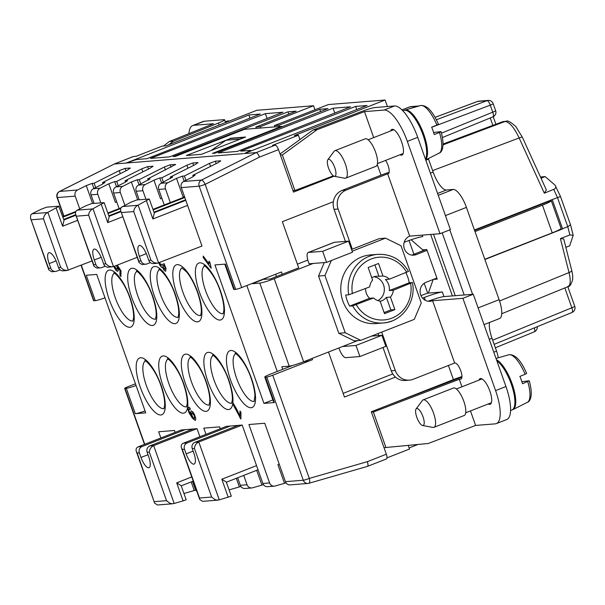 <?xml version="1.0" encoding="UTF-8"?>
<svg xmlns="http://www.w3.org/2000/svg" width="605" height="605" viewBox="0 0 605 605"><rect width="100%" height="100%" fill="white"/><g stroke="black" fill="none" stroke-linecap="round" stroke-linejoin="round"><path stroke-width="0.91" d="M448.411 365.488L453.417 379.607L371.311 411.771L386.345 454.226A4.916 1.626 68.6 0 1 386.451 458.938A4.916 1.626 68.6 0 1 386.293 458.976M303.793 361.699L306.501 361.48A4.916 0.461 -19.5 0 0 312.505 359.657L272.749 375.229L309.291 478.411L367.333 461.668A4.916 1.626 68.6 0 1 367.439 466.387A4.916 1.626 68.6 0 1 367.386 466.402L367.28 466.417M116.757 201.934A4.916 0.461 -19.5 0 0 115.419 202.433L108.824 183.807L114.685 181.568L116.704 181.409L141.774 168.833L147.635 166.602L153.012 166.269L150.191 168.16L125.122 180.736L127.466 180.645L124.653 182.536L115.933 186.907A4.916 4.621 85.4 0 0 113.611 193.048L119.109 208.574M320.574 111.554L319.773 109.286L278.875 125.22L274.428 125.575L274.889 126.884M278.875 125.22L279.344 126.528M438.239 195.309L453.153 189.463L446.422 190.008A19.67 6.504 68.6 0 1 433.142 172.085L428.567 159.168A14.754 4.878 68.6 0 0 428.348 158.555M540.454 176.97L545.181 176.592L555.019 185.138L560.502 196.496L552.244 199.612L562.605 228.94L484.885 259.507M560.502 196.496L570.523 224.788L567.762 226.663L562.552 228.72M238.642 139.747L243.853 137.448L230.384 138.53L226.058 140.224L210.948 150.6M501.734 313.738L568.05 286.619C569.6 286.785 571.128 284.509 572.617 279.782C572.784 275.676 572.95 276.417 571.695 270.322L571.695 270.322A4.916 1.641 165.7 0 1 569.04 272.575C571.052 281.212 570.492 285.946 567.377 286.778M552.244 199.612L474.426 229.976M555.337 231.594L562.605 228.94M386.988 457.864L409.524 449.031L408.239 445.401M411.09 239.754L422.759 249.888L426.797 249.562L437.256 279.102L433.377 279.412M260.77 128.018L260.309 126.71L313.526 105.746L256.792 110.299L166.042 145.843L162.004 146.168L136.08 156.324L133.38 156.536A4.916 1.626 68.6 0 0 133.221 156.574A4.916 1.626 68.6 0 0 133.085 156.657M256.316 128.373L255.854 127.065L260.309 126.71M299.929 139.543L298.401 135.225L294.363 135.55L385.105 100.007L328.371 104.559L274.428 125.575M493.801 352.216L496.554 351.142L491.978 338.218A19.67 6.504 68.6 0 1 489.574 322.442M314.955 109.785L313.526 105.746M385.105 100.007L387.427 106.548M453.153 189.463A19.67 6.504 68.6 0 1 466.425 207.386L499.11 299.679A19.67 6.504 68.6 0 1 499.548 318.54L484.03 324.613M496.554 351.142A14.754 4.878 68.6 0 1 498.278 357.782M239.535 139.142L226.058 140.224M455.262 295.694L433.498 234.226M436.886 278.043L426.056 282.278A9.831 9.234 85.4 0 0 420.316 293.591A9.831 9.234 85.4 0 0 430.11 301.313A9.831 9.234 85.4 0 0 432.59 300.738L428.658 301.056A14.754 1.384 160.5 0 1 443.972 296.594L452.396 295.921L430.631 234.453M555.768 186.106L555.776 187.701L554.437 189.062L544.318 193.199L546.345 189.902L522.38 137.275L515.876 126.604C510.711 121.991 507.466 120.206 506.158 121.25L506.158 121.25A4.916 4.621 85.4 0 0 504.971 121.514C509.357 121.862 514.084 127.345 519.158 137.963L432.613 170.595M135.444 383.797L127.594 386.867A4.916 0.461 160.5 0 0 124.645 388.372L144.482 444.395M499.556 300.995L569.04 272.575L560.396 238.597L563.716 238.93L571.695 270.322M350.59 106.813L237.281 151.431L218.216 152.967L333.075 108.219L350.59 106.813M328.5 352.019L344.449 397.061L395.451 377.089A14.754 13.854 85.4 0 0 405.403 380.469L409.449 380.152A14.754 13.854 -94.6 0 1 395.307 370.525L381.71 332.122M343.148 393.379L392.766 373.943M333.075 108.219L334.784 113.037M560.396 238.597L569.872 234.959L573.192 235.292L569.691 245.811L565.849 247.324M428.453 292.858L427.69 293.16L424.196 283.284M413.911 254.251L409.033 240.472M502.437 121.802A4.916 1.573 69.5 0 1 502.566 121.726A4.916 1.573 69.5 0 1 502.71 121.696L506.158 121.25M294.151 190.492L293.1 190.908M298.401 135.225L272.477 145.381L275.169 145.162A4.916 1.626 68.6 0 1 278.489 149.647L293.523 192.103L334.058 176.221M351.202 248.542L351.997 248.232L338.104 209.005A14.754 13.854 -94.6 0 1 346.166 190.083L342.127 190.409A14.754 13.854 85.4 0 0 333.355 201.722L282.353 221.702L298.696 267.849L270.17 279.018L262.668 279.336M342.127 190.409L381.021 175.17A14.754 1.384 160.5 0 1 389.144 172.259M282.27 274.277L281.454 271.97L241.698 287.541L205.163 184.366L259.477 157.111C258.38 154.313 257.276 152.808 256.157 152.611A4.916 1.626 68.6 0 1 259.477 157.096L278.489 149.647M275.169 145.162L256.157 152.611L244.367 153.557L367.091 105.489L355.642 106.404L356.753 109.543M282.724 369.33L281.809 366.743L289.22 366.146A11.805 1.104 -19.5 0 0 303.627 361.76L357.668 340.6M453.417 379.607A14.754 1.384 160.5 0 1 461.94 376.567M249.994 118.119L248.882 114.973L260.332 114.05L147.023 158.676L137.494 159.44A4.916 0.461 160.5 0 0 131.489 161.263L127.163 162.957L114.368 163.985L133.38 156.536M288.751 114.111L287.95 111.834L296.2 111.176L255.854 127.065M452.396 295.921L472.603 294.302L449.787 229.877M545.181 176.592L541.029 178.218M427.69 293.16L420.959 295.595M404.48 241.425L404.715 242.083L404.178 242.295M433.195 279.48L428.363 293.1L442.338 291.981L443.972 296.594M282.898 112.243L169.589 156.861L150.524 158.397L265.383 113.649L282.898 112.243M464.179 294.975L442.187 232.857M287.95 111.834L173.09 156.582L175.382 156.4L244.518 129.319L281.567 126.347L212.431 153.428L214.722 153.246L328.023 108.62L319.773 109.286M409.139 447.927L417.949 444.478M404.715 242.083A14.754 1.384 160.5 0 1 422.729 236.6L422.207 235.133M248.882 114.973L126.158 163.04M307.824 260.074L297.388 264.166M289.22 366.146L259.802 283.079L252.391 283.677L262.767 279.616M259.802 283.079A11.805 1.104 -19.5 0 0 274.216 278.693L313.11 263.462L309.064 263.788L308.414 261.942A9.831 3.252 68.6 0 1 308.195 252.512A9.831 3.252 68.6 0 1 308.512 252.444L322.654 251.309L326.579 262.381L313.11 263.462M351.997 248.232L351.112 248.3M265.383 113.649L267.092 118.467M244.367 153.557L247.679 151.946A4.916 0.461 -19.5 0 0 250.629 150.441A4.916 0.461 -19.5 0 0 250.319 150.388L240.782 151.152L355.642 106.404M114.156 164.046A4.916 1.626 68.6 0 1 114.209 164.023A4.916 1.626 68.6 0 1 114.368 163.985L59.487 191.475A4.916 1.581 63.4 0 1 59.683 191.422L114.368 163.985M246.817 285.537L277.249 371.47M264.967 278.429L265.315 279.412M224.788 264.143L233.719 289.379A9.831 0.923 -19.5 0 0 234.347 289.477L225.362 264.098L214.919 264.937L263.946 403.384L272.855 399.89M145.041 410.901A9.831 0.923 160.5 0 1 135.293 413.699L145.737 412.86L96.709 274.42L86.265 275.252L95.257 300.64L93.911 300.745A4.916 0.461 160.5 0 1 93.594 300.693L81.04 265.247M422.577 298.152L424.324 297.463A14.754 1.384 160.5 0 1 442.338 291.981M367.326 461.653C368.18 464.322 368.203 465.903 367.394 466.402L308.966 483.266A4.916 1.656 73.9 0 1 308.852 483.289A4.916 4.621 -94.6 0 1 303.286 480.234L285.431 481.671L264.748 423.25L248.92 424.521L269.603 482.934L262.873 483.478A4.916 4.621 -94.6 0 0 267.584 486.685L274.322 486.148A4.916 4.621 -94.6 0 1 269.603 482.934M108.824 183.807L100.097 188.178A4.916 4.621 85.4 0 0 97.783 194.318L100.801 202.834M263.485 484.681L252.61 487.796A4.916 4.621 -94.6 0 1 247.044 484.749L243.732 475.401M226.368 426.374L238.143 425.383L194.931 442.308A4.916 4.621 -94.6 0 0 192.239 448.615L193.872 453.228A11.313 3.736 -111.4 0 1 194.129 464.073A11.313 3.736 -111.4 0 1 186.128 453.856L184.495 449.235A4.916 4.621 -94.6 0 1 187.179 442.928L230.392 426.003M251.756 487.955L245.017 488.492A4.916 4.621 -94.6 0 1 240.306 485.286L237.644 477.784M205.987 434.36L203.787 428.136L219.615 426.865L220.288 428.756M196.799 491.177A4.916 4.621 -94.6 0 1 195.173 488.908L192.519 481.398M199.907 436.742L197.056 428.68L181.243 429.996M286.052 482.873L275.177 485.989A4.916 4.621 -94.6 0 1 274.322 486.148M277.899 464.663L279.23 464.141A4.916 0.461 -19.5 0 0 277.899 464.663L284.494 483.297M240.919 486.488L239.368 486.919L236.313 478.305M229.189 489.763L229.045 489.778A4.916 4.621 -94.6 0 0 230.051 489.611L239.368 486.919M195.793 490.111L194.235 490.542L191.188 481.92M183.92 493.393A4.916 4.621 85.4 0 0 184.918 493.226L194.235 490.542M263.946 403.384L274.383 402.544A9.831 0.923 -19.5 0 1 273.755 402.438L264.771 377.059A9.831 0.923 -19.5 0 1 270.669 374.049L292.669 365.435M272.749 375.229A4.916 0.461 160.5 0 1 266.745 377.051L303.286 480.234A4.916 0.461 160.5 0 0 309.291 478.411A4.916 1.656 73.9 0 1 308.966 483.266A4.916 4.916 0 0 1 307.998 483.448L290.15 484.877A4.916 4.621 -94.6 0 1 285.431 481.671M189.062 407.248L188.155 407.195L187.83 408.844L189.002 412.776L192.186 417.851L195.294 420.483L195.816 418.849L194.644 414.788L192.859 411.854L191.15 410.848L190.628 412.489L191.505 415.627L189.025 410.977L188.836 409.298L189.35 408.942L190.151 409.63L190.167 408.345L189.062 407.248M158.843 262.888L160.756 266.533L162.473 267.251L164.152 270.541L165.664 271.274L165.997 268.537L164.22 263.969L163.826 263.432L163.804 265.005L164.999 267.478L164.772 269.346L163.471 267.879L162.896 265.217L161.996 264.007L161.883 265.156L161.18 265.217L159.576 262.6M210.903 266.571L209.837 262.237L209.043 261.163L209.012 263.871L203.227 256.066L203.212 257.496L211.19 268.265L210.903 266.571M116.591 265.383L117.37 268.227L116.848 269.55L114.428 266.23M113.785 266.48L115.933 270.337L117.34 271.229L117.945 271.176L118.255 270.155L117.786 267.198L119.971 270.586L119.926 275.298L120.917 276.644L120.985 270.79L117.309 265.103M236.963 409.645L232.985 402.854L232.97 404.39L240.903 419.015L240.979 412.338L239.981 410.992L239.928 416.127L236.963 409.645M192.239 448.615L194.432 448.441C194.719 445.461 196.179 443.314 198.803 441.998L242.181 425.058L262.873 483.478M266.745 377.051L265.398 377.165A9.831 0.923 -19.5 0 1 264.771 377.059M234.347 289.477L235.693 289.371A4.916 0.461 160.5 0 0 241.698 287.541M141.041 260.989A4.916 4.621 85.4 0 0 145.752 264.196L141.941 264.506L139.074 262.646L138.847 261.163L141.041 260.989L139.407 256.376A11.313 3.736 -111.4 0 1 139.15 245.532A11.313 3.736 -111.4 0 1 147.151 255.756L148.785 260.369L150.97 260.195L153.851 262.547L157.308 263.273L201.994 246.038L181.303 187.618A4.916 4.621 -94.6 0 1 183.625 181.477L192.345 177.106L194.84 175.14L194.969 175.518M170.323 202.569L165.475 188.889A4.916 4.621 85.4 0 1 167.797 182.748L176.516 178.377L182.377 176.146L184.396 175.979L209.466 163.403L215.327 161.172L220.704 160.839L217.891 162.73L192.821 175.306L194.84 175.14M197.948 162.957L197.82 162.579L195.324 164.537L170.255 177.114L172.599 177.023L161.059 183.292A4.916 4.621 85.4 0 0 158.744 189.433L164.235 204.951M161.89 198.311A4.916 0.461 -19.5 0 0 160.552 198.818L153.95 180.184L145.23 184.555A4.916 4.621 85.4 0 0 142.916 190.704L145.926 199.211M139.188 199.748L136.178 191.24L142.916 190.704M137.713 199.869L131.383 181.992L122.664 186.37A4.916 4.621 85.4 0 0 120.35 192.511L124.857 205.246M130.257 168.379L130.12 168.008L127.632 169.967L102.563 182.544L104.899 182.453L102.086 184.343L93.367 188.722A4.916 4.621 85.4 0 0 91.045 194.863L94.062 203.371M79.731 208.869L75.217 196.133A4.916 4.621 85.4 0 1 77.538 189.985L86.258 185.614L92.119 183.383L94.138 183.217L119.208 170.64L125.069 168.409L130.12 168.008M136.049 385.514A9.831 0.923 160.5 0 1 126.309 388.319L124.955 388.425A4.916 0.461 160.5 0 1 124.645 388.372M160.862 437.975L158.661 431.758L174.49 430.488L175.155 432.378M242.015 425.073L238.143 425.383M230.407 138.258L245.562 137.04L201.48 154.305L186.325 155.523L230.497 138.522M243.361 153.64L127.163 162.957M131.383 181.992L137.252 179.761L139.271 179.602L164.341 167.025L170.202 164.787L175.579 164.462L147.688 178.921L150.032 178.838L138.492 185.1A4.916 4.621 85.4 0 0 136.178 191.24M153.95 180.184L159.811 177.953L161.838 177.787L186.907 165.21L192.768 162.979L197.82 162.579M95.673 187.558L94.138 183.217M125.122 180.736L125.59 182.044M104.998 297.834A9.831 0.923 160.5 0 1 95.257 300.64M281.567 126.347L281.748 126.846M192.821 175.306L193.282 176.615M185.932 180.32L184.396 175.979M184.449 196.504A4.916 0.461 -19.5 0 0 183.111 197.003L176.516 178.377M140.806 183.943L139.271 179.602M147.688 178.921L148.149 180.237M163.373 182.128L161.838 177.787M170.255 177.114L170.716 178.422M102.563 182.544L103.024 183.852M118.24 185.75L116.704 181.409M189.652 409.086L189.04 409.048M191.505 415.627L190.666 412.474L191.157 410.848M168.803 144.761L173.332 141.222L218.42 123.042L219.131 125.046M193.834 125.311A34.425 11.374 -111.4 0 0 192.715 125.56L203.091 121.499A34.425 11.374 -111.4 0 1 204.203 121.242L193.834 125.311L213.459 123.73L169.271 141.547L173.332 141.222M169.271 141.547L163.516 146.047M192.715 125.56A34.425 11.374 -111.4 0 0 188.919 133.622M204.203 121.242L223.827 119.669A11.805 1.104 160.5 0 1 224.584 119.798A11.805 1.104 160.5 0 1 218.42 123.042M195.324 420.467L193.131 418.917L189.441 413.555L187.966 409.479L188.367 407.082M190.151 409.57L189.69 409.071M192.14 412.708L194.334 415.673L194.606 418.516L194.379 415.65L192.186 412.693M194.606 418.516L193.502 418.063L192.405 416.323L191.619 413.835L191.838 412.822M408.541 271.471C401.334 259.553 391.072 253.843 377.762 254.342A34.425 32.322 85.4 0 0 369.073 256.354A34.425 32.322 85.4 0 0 348.752 294.786L345.72 295.036A34.425 32.322 85.4 0 0 349.645 306.107L369.579 298.303L373.618 297.978L352.677 305.865A34.425 32.322 85.4 0 0 383.267 322.964A34.425 32.322 85.4 0 0 391.957 320.96M408.352 271.441L389.431 279.17L385.393 279.495A12.682 11.911 -94.6 0 1 389.31 290.574L409.245 282.762L412.466 282.558C416.474 301.827 401.871 322.057 383.267 322.964L375.856 323.562A34.425 32.322 85.4 0 1 341.568 296.533A34.425 32.322 85.4 0 1 361.669 256.943A34.425 32.322 85.4 0 1 370.351 254.939L377.762 254.342M412.277 282.52L393.356 290.249L389.31 290.574M349.645 306.107L352.677 305.865M409.245 282.762A34.425 32.322 85.4 0 0 405.879 272.726M351.528 249.464L379.116 238.657L385.514 238.143L352.148 251.211M331.343 260.513L324.945 275.532L345.213 332.758L338.808 333.272L354.296 340.865L360.693 340.35L414.281 319.364L421.261 302.969L401.002 245.743L385.514 238.143M345.213 332.758L360.693 340.35M346.166 190.083L387.654 173.832L409.714 236.131L440.024 233.704L450.4 229.635L417.715 137.343A34.425 11.374 -111.4 0 0 394.483 105.981L374.858 107.561A11.805 1.104 -19.5 0 0 361.404 111.577L313.004 130.014L280.039 154.033M333.355 201.722A14.754 13.854 85.4 0 0 334.066 209.33L345.425 241.403M322.654 251.309L348.586 241.153L334.436 242.287A9.831 3.252 -111.4 0 0 334.119 242.355L308.195 252.512M348.586 241.153L352.503 252.224L326.579 262.381M470.478 410.916L475.613 425.428L495.238 423.855A34.425 11.374 -111.4 0 0 496.357 423.598L506.725 419.537A34.425 11.374 -111.4 0 0 505.961 386.542L473.276 294.249L462.901 298.31L432.59 300.738L454.658 363.038L413.17 379.29A14.754 13.854 -94.6 0 1 409.449 380.152M496.357 423.598A34.425 11.374 -111.4 0 0 495.586 390.603L462.901 298.31M385.574 160.408A8.606 2.843 68.6 0 1 388.932 168.591A8.606 2.843 68.6 0 1 388.251 173.741A8.606 2.843 68.6 0 1 387.979 173.809L387.654 173.832M348.752 294.786L369.693 286.899A12.682 11.911 85.4 0 1 372.604 280.07L368.165 267.531L378.541 263.47L382.98 276.009A12.682 11.911 85.4 0 1 389.431 279.17M369.579 298.303A12.682 11.911 -94.6 0 1 365.571 288.517M373.618 297.978A12.682 11.911 85.4 0 0 380.069 301.146L384.508 313.677L394.883 309.616L390.444 297.078A12.682 11.911 85.4 0 0 393.356 290.249M384.122 312.573L390.838 309.941L386.398 297.403A12.682 11.911 -94.6 0 1 381.702 300.806A12.682 11.911 -94.6 0 1 380.121 301.29M371.772 277.71A12.682 11.911 -94.6 0 1 373.27 276.992A12.682 11.911 -94.6 0 1 376.469 276.251A12.682 11.911 -94.6 0 1 378.934 276.326L374.888 264.899M378.934 276.326L382.98 276.009M377.913 300.617A12.682 11.911 85.4 0 0 384.167 287.224A12.682 11.911 85.4 0 0 373.966 276.75M390.838 309.941L394.883 309.616M386.398 297.403L390.444 297.078M560.888 228.713L560.767 229.469M484.802 259.273L552.236 232.857A14.754 1.384 -19.5 0 0 561.092 228.335L551.284 200.648A14.754 1.384 160.5 0 1 542.435 205.171L474.993 231.579M550.716 199.968L551.095 200.52A14.754 1.384 160.5 0 1 551.284 200.648M533.383 207.454L533.171 206.865M540.469 203.991L540.983 204.475L551.095 200.52M409.714 236.131A9.831 9.234 85.4 0 0 403.974 247.445A9.831 9.234 85.4 0 0 413.767 255.166A9.831 9.234 85.4 0 0 416.248 254.592L427.077 250.349M411.733 255.091A9.831 9.234 85.4 0 0 412.209 254.917L425.625 249.661M474.6 230.475L540.983 204.475M338.808 333.272L318.548 276.046L324.288 262.562M318.548 276.046L324.945 275.532M428.658 301.056L428.106 301.245M333.37 175.851L294.922 190.499L292.949 190.477M294.922 190.499L282.346 154.986L317.058 129.689L313.004 130.014M280.304 154.789L282.346 154.986M187.595 205.382L152.876 218.987L154.283 213.126L149.299 199.037L136.851 199.937L130.99 202.168L121.181 207.439L120.531 209.058L120.781 210.971L138.847 261.163M150.97 260.195L133.758 211.584C134 208.808 135.331 206.713 137.751 205.307L149.299 199.037M94.274 259.991A11.313 3.736 -111.4 0 1 94.025 249.154A11.313 3.736 -111.4 0 1 102.018 259.371L103.652 263.984L105.845 263.81L88.632 215.198C88.867 212.431 90.198 210.336 92.626 208.922L104.166 202.66L91.718 203.56L85.857 205.791L76.827 210.351L75.685 211.652L75.444 213.807L93.722 264.786L95.908 264.612L94.274 259.991L101.201 257.284M95.908 264.612A4.916 4.621 85.4 0 0 100.627 267.818L96.815 268.121L93.949 266.268L93.722 264.786M103.652 263.984A4.916 4.621 85.4 0 0 108.371 267.198L113.483 266.601L137.191 257.314M100.627 267.818A4.916 4.621 85.4 0 0 101.867 267.531L105.225 266.215M145.752 264.196A4.916 4.621 85.4 0 0 146.992 263.909L150.358 262.593M148.785 260.369A4.916 4.621 85.4 0 0 153.496 263.576L157.308 263.273M105.845 263.81L108.718 266.17L112.182 266.888M399.988 154.759A13.771 4.553 -111.4 0 0 401.924 155.061A13.771 4.553 -111.4 0 0 401.614 141.865A13.771 4.553 -111.4 0 0 391.881 129.425A13.771 4.553 -111.4 0 0 390.664 130.952M122.807 216.703L107.743 222.602L109.157 216.741L104.166 202.66M475.613 425.428L428.189 443.503L384.024 447.67M461.222 378.957L459.271 379.282L373.368 412.013L385.937 447.526M459.271 379.282L461.94 386.807M371.387 411.982L373.368 412.013M389.295 404.722L456.185 379.237A11.805 1.104 -19.5 0 1 461.917 377.217M460.7 379.169A8.606 2.843 -111.4 0 0 460.972 379.101A8.606 2.843 -111.4 0 0 460.639 370.449A8.606 2.843 -111.4 0 0 454.975 363.015L454.658 363.038M382.988 347.489L391.261 370.842A14.754 13.854 85.4 0 0 395.451 377.089M378.057 333.552L378.76 335.548M162.662 267.803L164.197 270.518L165.672 271.259M162.473 267.251L162.707 267.788M161.459 267.191L162.102 267.41M160.756 266.533L161.505 267.168M160.257 265.86L160.801 266.518M159.561 264.627L160.302 265.845M159.07 263.53L159.607 264.612M158.888 262.873L159.115 263.515M161.989 264.574L161.928 265.141M162.042 264.067L162.034 264.559M165.082 268.749L165.021 269.172M165.089 268.181L165.127 268.733M164.999 267.478L165.135 268.166M164.802 266.775L165.036 267.455M164.507 266.087L164.84 266.76M164.205 265.542L164.545 266.071M163.804 265.005L164.25 265.527M163.864 263.493L163.849 264.982M526.471 373.429L525.125 374.276A25.561 8.447 -111.4 0 0 508.707 354.78C514.931 354.001 520.92 360.225 526.668 373.459M521.865 381.687L529.088 380.81L522.516 383.759A26.098 8.629 -111.4 0 0 521.306 380.061A26.098 8.629 -111.4 0 0 519.899 376.378L525.125 374.276M488.235 403.966A13.771 4.553 -111.4 0 0 490.171 404.261A13.771 4.553 -111.4 0 0 489.861 391.064A13.771 4.553 -111.4 0 0 480.128 378.624A13.771 4.553 -111.4 0 0 478.91 380.152M416.089 408.95L422.351 400.525A14.754 4.878 68.6 0 1 423.16 399.882L453.41 388.032A14.754 4.878 68.6 0 1 463.838 401.365A14.754 4.878 68.6 0 1 464.171 415.506L433.921 427.349A14.754 4.878 68.6 0 1 432.893 427.425L422.57 425.496A9.075 3.002 68.6 0 1 416.792 417.246A9.075 3.002 68.6 0 1 416.089 408.95A9.075 3.002 68.6 0 1 423.001 416.754A9.075 3.002 68.6 0 1 422.57 425.496M423.16 399.882A14.754 4.878 68.6 0 1 433.588 413.207A14.754 4.878 68.6 0 1 433.921 427.349M381.921 335.291L385.846 346.37L359.914 356.526L355.997 345.447L381.921 335.291L371.478 336.13M338.876 347.958L339.133 348.699A9.831 3.252 68.6 0 0 345.773 357.661L359.914 356.526M342.521 346.529L355.997 345.447M472.603 294.302L473.276 294.249M496.849 360.83A27.043 8.939 68.6 0 1 511.263 384.099A27.043 8.939 68.6 0 1 511.86 410.024L510.575 410.53M512.284 409.819A27.043 8.939 -111.4 0 0 512.98 409.57A27.043 8.939 -111.4 0 0 512.125 383.759A27.043 8.939 -111.4 0 0 496.463 359.733M527.741 381.657A25.561 8.447 -111.4 0 1 527.341 402.355C529.73 401.667 533.633 396.782 529.277 380.848L529.088 380.81M439.495 132.457L441.03 131.648C445.386 147.582 441.484 152.468 439.094 153.156A25.561 8.447 -111.4 0 0 439.495 132.457L434.269 134.56A26.098 8.629 -111.4 0 0 433.059 130.861A26.098 8.629 -111.4 0 0 431.652 127.179L436.878 125.076A25.561 8.447 -111.4 0 0 420.46 105.58C426.684 104.801 432.673 111.025 438.421 124.259M438.224 124.229L436.878 125.076M433.619 132.487L440.841 131.61M116.848 269.55L117.408 268.212L116.629 265.368M120.924 276.568L119.964 275.283L120.017 270.571L117.786 267.198M117.952 271.161L115.971 270.322L113.831 266.465M239.928 416.127L240.019 411.045M240.011 417.805L240.911 418.94M238.332 413.971L240.049 417.79M236.842 410.931L238.37 413.956M235.655 408.67L236.888 410.908M234.46 406.666L235.7 408.655M232.97 404.39L234.506 406.651M233.031 402.915L233.016 404.374M203.212 257.496L211.19 268.189M203.272 256.119L203.257 257.473M209.012 263.871L209.08 261.216M55.494 271.433L51.682 271.743L48.816 269.883L48.589 268.401L50.782 268.227A4.916 4.621 85.4 0 0 56.734 271.153L60.099 269.83M77.682 220.326L62.617 226.225L64.024 220.364L58.715 206.207L46.593 207.175L40.732 209.413L32.012 213.784L30.719 214.964L30.522 218.208L48.589 268.401M50.782 268.227L49.149 263.614A11.313 3.736 -111.4 0 1 48.892 252.769A11.313 3.736 -111.4 0 1 56.893 262.993L58.526 267.607L60.712 267.433L43.499 218.821C43.742 216.046 45.072 213.958 47.492 212.544L59.04 206.282M60.712 267.433L63.593 269.792L67.049 270.511L92.058 260.937M58.526 267.607A4.916 4.621 85.4 0 0 63.238 270.813L67.049 270.511M402.907 110.844L403.89 110.458A27.043 8.939 68.6 0 1 423.016 134.9A27.043 8.939 68.6 0 1 425.428 159.13M327.842 159.75L334.104 151.326A14.754 4.878 68.6 0 1 334.913 150.683A14.754 4.878 68.6 0 1 345.342 164.008A14.754 4.878 68.6 0 1 345.674 178.15A14.754 4.878 68.6 0 1 344.646 178.225L334.323 176.297A9.075 3.002 68.6 0 1 328.545 168.046A9.075 3.002 68.6 0 1 327.842 159.75A9.075 3.002 68.6 0 1 334.754 167.547A9.075 3.002 68.6 0 1 334.323 176.297M440.024 233.704L407.339 141.404A34.425 11.374 -111.4 0 0 384.115 110.05L364.49 111.622L373.693 137.6M425.633 159.697A27.043 8.939 -111.4 0 0 423.878 134.56A27.043 8.939 -111.4 0 0 405.017 110.034A27.043 8.939 -111.4 0 0 404.337 110.322M334.913 150.683L365.163 138.832A14.754 4.878 68.6 0 1 375.592 152.165A14.754 4.878 68.6 0 1 375.924 166.299L345.674 178.15M364.49 111.622L317.058 129.689M185.266 429.626L142.054 446.55A4.916 4.621 -94.6 0 0 139.369 452.858L141.003 457.471A11.313 3.736 -111.4 0 0 148.996 467.695A11.313 3.736 -111.4 0 0 148.747 456.851L147.113 452.238A4.916 4.621 -94.6 0 1 149.798 445.93L193.01 429.005M194.931 442.308L198.803 441.998L219.29 499.859L231.307 496.153L226.315 482.072L221.823 479.22L228.221 497.28M219.29 499.859L217.013 500.123L215.009 499.632L211.644 497.053L199.521 498.021L199.748 499.503L202.614 501.363L217.982 500.131M184.495 449.235L182.309 449.417L181.447 447.829C180.804 445.651 181.424 444.123 183.307 443.238L226.52 426.313M139.369 452.858L137.176 453.032L136.322 451.451C135.679 449.265 136.291 447.738 138.182 446.861L181.394 429.936M149.299 452.064C149.594 449.076 151.046 446.929 153.67 445.62L174.164 503.473L171.888 503.746L169.884 503.247L166.519 500.668L149.299 452.064L147.113 452.238M181.19 485.686L176.698 482.843L183.088 500.902L186.174 499.775L181.19 485.686M174.164 503.473L183.088 500.902M149.798 445.93L153.67 445.62L196.882 428.695M137.176 453.032L154.623 503.126L157.489 504.986L172.849 503.753M436.349 119.775L486.957 100.68L477.663 101.421A4.916 4.621 -94.6 0 1 478.842 101.156A4.916 4.916 0 0 0 477.511 101.451A4.916 1.573 69.5 0 1 477.663 101.421L435.071 117.37M367.333 461.668L386.345 454.226M116.478 186.635L114.685 181.568M430.397 173.166L433.142 172.085M425.822 160.242L428.567 159.168M553.741 189.403L557.462 197.57L567.762 226.663L569.872 234.959M443.034 144.867L504.971 121.514L502.71 121.696L443.057 144.028M492.871 125.356L490.254 117.952M431.69 127.262L490.269 105.157A4.916 0.461 -19.5 0 0 493.166 103.674A4.916 4.916 0 0 0 488.137 100.415L478.842 101.156M488.137 100.415A4.916 4.621 -94.6 0 0 486.957 100.68A4.916 1.694 69.3 0 1 490.269 105.157L492.757 112.167A4.916 0.461 -19.5 0 0 495.646 110.685L493.166 103.674M489.226 339.299L491.978 338.218M544.318 193.199L519.158 137.963A4.916 0.749 -24.5 0 1 522.38 137.275M418.38 106.177L409.963 106.851A4.916 4.621 -94.6 0 1 411.15 106.586A4.916 4.916 0 0 0 409.819 106.881A4.916 1.573 69.5 0 1 409.963 106.851L401.932 109.86M437.589 193.464L446.422 190.008M571.808 312.528A4.916 1.679 -112.3 0 0 571.975 312.482A4.916 1.679 -112.3 0 0 571.854 307.779L564.828 287.935M492.674 340.191L571.854 307.779A4.916 0.461 -19.5 0 0 574.75 306.289L567.815 286.709M377.255 164.552L381.021 175.17M492.704 116.916A4.916 1.679 -112.3 0 0 492.878 116.878A4.916 1.679 -112.3 0 0 492.757 112.167L441.453 133.168M445.431 215.607L466.425 207.386M478.109 307.907L499.11 299.679M534.034 331.918A4.916 1.679 -112.3 0 0 534.2 331.873A4.916 1.679 -112.3 0 0 534.328 327.895M477.383 101.527A4.916 1.573 69.5 0 1 477.511 101.451L435.055 117.347M409.691 106.956A4.916 1.573 69.5 0 1 409.819 106.881L401.917 109.845M127.148 180.57L127.277 180.948M261.927 485.112L256.694 470.319M247.044 484.749L240.306 485.286M195.975 488.84L195.173 488.908M306.501 361.48L306.236 360.739M312.505 359.657L312.082 358.455M206.29 381.899A30.484 10.073 68.6 0 1 205.987 411.355A30.484 10.073 68.6 0 1 185.41 383.578A30.484 10.073 68.6 0 1 185.72 354.129A30.484 10.073 68.6 0 1 206.29 381.899M161.164 385.521A30.484 10.073 68.6 0 1 160.854 414.969A30.484 10.073 68.6 0 1 140.284 387.2A30.484 10.073 68.6 0 1 140.587 357.744A30.484 10.073 68.6 0 1 161.164 385.521M152.679 296.034A30.484 10.073 68.6 0 1 152.369 325.482A30.484 10.073 68.6 0 1 131.799 297.705A30.484 10.073 68.6 0 1 132.102 268.257A30.484 10.073 68.6 0 1 152.679 296.034M230.543 379.955A30.484 10.073 68.6 0 1 230.845 350.507A30.484 10.073 68.6 0 1 251.423 378.284A30.484 10.073 68.6 0 1 251.113 407.732A30.484 10.073 68.6 0 1 230.543 379.955M154.358 295.898A30.484 10.073 68.6 0 1 154.668 266.45A30.484 10.073 68.6 0 1 175.246 294.219A30.484 10.073 68.6 0 1 174.936 323.667A30.484 10.073 68.6 0 1 154.358 295.898M220.371 290.604A30.484 10.073 68.6 0 1 220.061 320.053A30.484 10.073 68.6 0 1 199.491 292.276A30.484 10.073 68.6 0 1 199.801 262.827A30.484 10.073 68.6 0 1 220.371 290.604M197.805 292.412A30.484 10.073 68.6 0 1 197.502 321.86A30.484 10.073 68.6 0 1 176.925 294.083A30.484 10.073 68.6 0 1 177.235 264.635A30.484 10.073 68.6 0 1 197.805 292.412M207.976 381.77A30.484 10.073 68.6 0 1 208.286 352.322A30.484 10.073 68.6 0 1 228.856 380.091A30.484 10.073 68.6 0 1 228.546 409.54A30.484 10.073 68.6 0 1 207.976 381.77M130.113 297.841A30.484 10.073 68.6 0 1 129.803 327.29A30.484 10.073 68.6 0 1 109.233 299.513A30.484 10.073 68.6 0 1 109.543 270.064A30.484 10.073 68.6 0 1 130.113 297.841M162.843 385.385A30.484 10.073 68.6 0 1 163.153 355.937A30.484 10.073 68.6 0 1 183.731 383.714A30.484 10.073 68.6 0 1 183.421 413.162A30.484 10.073 68.6 0 1 162.843 385.385M274.383 402.544L265.398 377.165M256.157 152.611L201.473 180.048A4.916 1.581 -116.6 0 1 205.163 184.366A4.916 0.461 160.5 0 1 199.158 186.189L235.693 289.371M183.625 181.477L201.473 180.048A4.916 4.621 -94.6 0 0 199.158 186.189L181.303 187.618M158.744 189.433L165.475 188.889M113.611 193.048L120.35 192.511M91.045 194.863L97.783 194.318M63.941 216.121L57.369 197.563L75.217 196.133M81.304 265.149L93.911 300.745M126.309 388.319L135.293 413.699M124.955 388.425L144.739 444.289M186.559 406.779A25.569 8.455 68.6 0 1 186.106 406.855A25.569 8.455 68.6 0 1 168.856 383.562A25.569 8.455 68.6 0 1 167.933 359.219M209.126 404.972A25.569 8.455 68.6 0 1 208.672 405.048A25.569 8.455 68.6 0 1 191.414 381.747A25.569 8.455 68.6 0 1 190.492 357.404M163.993 408.594A25.569 8.455 68.6 0 1 163.539 408.662A25.569 8.455 68.6 0 1 146.289 385.37A25.569 8.455 68.6 0 1 145.366 361.026M155.508 319.1A25.569 8.455 68.6 0 1 155.054 319.175A25.569 8.455 68.6 0 1 137.804 295.875A25.569 8.455 68.6 0 1 136.881 271.532M254.251 401.349A25.569 8.455 68.6 0 1 253.798 401.425A25.569 8.455 68.6 0 1 236.547 378.133A25.569 8.455 68.6 0 1 235.625 353.789M178.074 317.292A25.569 8.455 68.6 0 1 177.62 317.36A25.569 8.455 68.6 0 1 160.37 294.068A25.569 8.455 68.6 0 1 159.448 269.724M223.207 313.67A25.569 8.455 68.6 0 1 222.753 313.745A25.569 8.455 68.6 0 1 205.496 290.445A25.569 8.455 68.6 0 1 204.573 266.102M200.641 315.485A25.569 8.455 68.6 0 1 200.187 315.553A25.569 8.455 68.6 0 1 182.929 292.26A25.569 8.455 68.6 0 1 182.007 267.917M231.692 403.164A25.569 8.455 68.6 0 1 231.239 403.233A25.569 8.455 68.6 0 1 213.981 379.94A25.569 8.455 68.6 0 1 213.058 355.596M132.949 320.907A25.569 8.455 68.6 0 1 132.495 320.983A25.569 8.455 68.6 0 1 115.237 297.69A25.569 8.455 68.6 0 1 114.315 273.347M59.487 191.475A4.916 4.916 0 0 0 57.059 197.51A4.916 0.461 160.5 0 0 57.369 197.563A4.916 4.621 -94.6 0 1 59.683 191.422L77.538 189.985M93.367 188.722L100.097 188.178M115.933 186.907L122.664 186.37M138.492 185.1L145.23 184.555M161.059 183.292L167.797 182.748M92.588 203.492L86.258 185.614M93.911 188.442L92.119 183.383M276.432 276.568L275.615 274.262M184.17 181.205L182.377 176.146M210.532 166.413L209.466 163.403M216.182 163.584L215.327 161.172M220.515 161.142L220.379 160.764M172.274 176.955L172.41 177.333M149.843 179.141L149.707 178.762M139.044 184.827L137.252 179.761M171.056 167.199L170.202 164.787M175.389 164.764L175.253 164.386M165.407 170.035L164.341 167.025M161.603 183.012L159.811 177.953M193.623 165.392L192.768 162.979M187.974 168.228L186.907 165.21M104.582 182.385L104.71 182.763M120.274 173.658L119.208 170.64M125.923 170.822L125.069 168.409M142.84 171.843L141.774 168.833M148.49 169.014L147.635 166.602M152.823 166.572L152.687 166.194M229.295 121.068A25.561 8.447 -111.4 0 0 227.48 121.053L229.771 120.879M356.322 304.754A31.468 29.554 85.4 0 0 391.98 318.109A31.468 29.554 85.4 0 0 410.651 283.473M338.104 209.005L334.066 209.33M308.512 252.444L334.436 242.287M495.586 390.603L505.961 386.542M303.627 361.76L274.216 278.693M387.979 173.809L388.501 173.597M406.726 272.394A31.468 29.554 85.4 0 0 371.069 259.038A31.468 29.554 85.4 0 0 352.397 293.675M552.236 232.857L542.435 205.171M416.248 254.592L412.209 254.917M424.324 297.463L425.345 300.337M152.876 218.987L146.478 200.928M184.623 196.988L152.967 209.391M139.407 256.376L146.334 253.661M121.008 211.629L109.006 216.333M120.826 211.115L108.824 215.811L120.826 211.1M185.803 200.308L154.139 212.71M113.483 266.601L92.996 208.74M153.148 209.905L184.805 197.51M185.614 199.794L153.957 212.196M133.758 211.584L121.635 212.552M137.751 205.307L122.27 206.547M158.616 262.978L138.121 205.118M395.307 370.525L391.261 370.842M108.015 213.527L120.614 208.589M88.632 215.198L76.502 216.174M120.879 207.901L107.834 213.013L120.902 207.87M107.743 222.602L101.353 204.55M62.617 226.225L56.22 208.165M62.89 217.15L75.489 212.211M47.492 212.544L32.012 213.784M75.754 211.523L62.708 216.635L75.769 211.485M63.691 219.418L75.693 214.722L63.699 219.434M75.882 215.244L63.88 219.948M92.626 208.922L77.145 210.162M43.499 218.821L31.377 219.789M68.357 270.216L47.863 212.363M49.149 263.614L56.076 260.899M407.339 141.404L417.715 137.343M384.115 110.05L394.483 105.981M141.003 457.471L147.998 454.733M256.55 465.623L221.823 479.22M182.309 449.417L199.521 498.021M187.179 442.928L183.307 443.238M194.432 448.441L211.644 497.053M191.762 476.944L176.698 482.843M154.388 501.643L166.519 500.668M142.054 446.55L138.182 446.861M186.128 453.856L193.124 451.111M367.439 466.387L386.451 458.938M574.75 306.289A4.916 4.916 0 0 1 571.975 312.482L494.149 344.343M495.646 110.685A4.916 4.916 0 0 1 492.878 116.878L442.429 137.532M495.359 347.777L534.2 331.873A4.916 4.916 0 0 0 537.217 326.715M419.189 105.943L411.15 106.586M570.523 224.788L573.192 235.292M503.897 121.431L443.057 144.005M495.896 124.229L493.234 116.712M114.209 164.023L133.221 156.574M167.706 359.143C165.634 356.526 176.993 364.618 183.413 383.661C186.302 392.191 187.55 398.952 187.172 403.951L186.446 406.983M190.272 357.336C188.193 354.719 199.559 362.803 205.98 381.853C208.869 390.384 210.116 397.145 209.738 402.143L209.012 405.176M145.147 360.958C143.067 358.341 154.426 366.426 160.847 385.468C163.736 393.999 164.991 400.76 164.605 405.758L163.879 408.791M136.662 271.463C134.582 268.847 145.941 276.931 152.362 295.981C155.251 304.512 156.506 311.273 156.12 316.271L155.394 319.304M235.405 353.713C233.326 351.097 244.685 359.188 251.105 378.231C253.427 384.916 254.69 390.701 254.909 395.594L254.138 401.554M159.221 269.656C157.149 267.039 168.508 275.124 174.928 294.166C177.817 302.697 179.065 309.465 178.687 314.456L177.961 317.489M204.354 266.034C202.274 263.417 213.641 271.501 220.061 290.551C222.942 299.082 224.198 305.843 223.812 310.841L223.094 313.874M181.787 267.841L186.521 271.834C190.673 276.871 194.326 283.707 197.495 292.359C200.384 300.889 201.631 307.65 201.253 312.649L200.527 315.681M212.839 355.528C210.759 352.912 222.126 360.996 228.546 380.038C231.428 388.569 232.683 395.337 232.297 400.329L231.579 403.361M114.095 273.271C112.016 270.654 123.382 278.746 129.803 297.789C132.684 306.319 133.939 313.08 133.554 318.079L132.835 321.111M57.059 197.51L63.684 216.219M250.841 151.023L250.629 150.441M224.584 119.798L225.552 122.535M93.949 266.268L75.648 214.586M184.616 196.965L152.952 209.368M139.074 262.646L120.781 210.971M185.614 199.779L153.95 212.181M465.714 412.784L491.381 402.733M527.341 402.355L512.98 409.57M420.46 105.58L405.017 110.034M377.467 163.584L403.134 153.534M48.816 269.883L30.522 218.208M181.447 447.829L199.748 499.503M193.237 481.119L181.235 485.823M136.322 451.451L154.623 503.126M258.025 469.798L226.361 482.2M508.707 354.78L496.009 358.44M368.142 139.778L393.81 129.72M439.094 153.156L425.693 159.886M227.48 121.053L225.257 121.696M456.389 388.977L482.056 378.919"/></g></svg>
